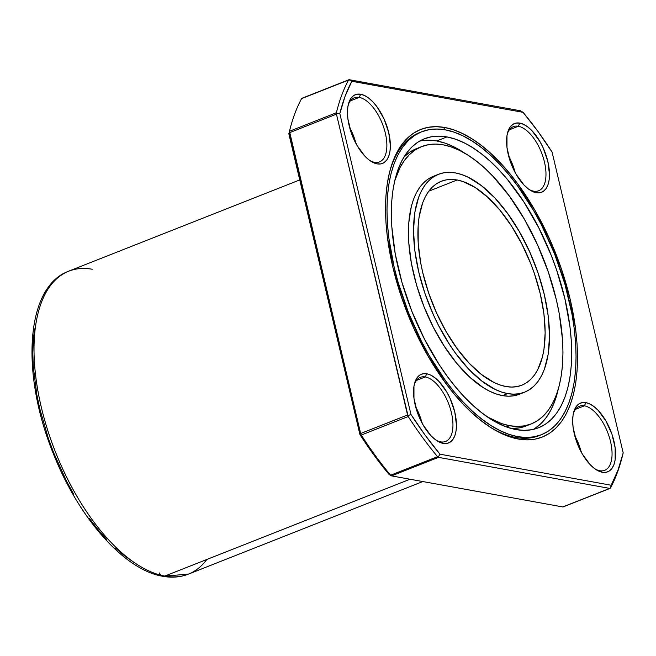 <?xml version="1.0" encoding="UTF-8"?>
<svg xmlns="http://www.w3.org/2000/svg" width="656" height="656" viewBox="0 0 656 656"><rect width="100%" height="100%" fill="white"/><g stroke="black" fill="none" stroke-linecap="round" stroke-linejoin="round"><path stroke-width="0.98" d="M394.6 181.204A149.101 72.053 68.5 0 1 443.218 144.837A149.101 72.053 68.5 0 0 421.652 146.6A149.101 72.053 68.5 0 0 394.6 181.204L400.045 167.518L404.408 160.449L409.459 154.586L415.158 149.978L421.447 146.682L428.261 144.714L435.543 144.099L443.218 144.837A149.101 72.053 -111.5 0 1 556.345 299.776A149.101 72.053 -111.5 0 1 509.614 425.703A149.101 72.053 68.5 0 1 487.785 417.159L501.619 423.612L509.614 425.703L506.473 426.949L509.614 425.703L517.289 426.449L524.57 425.834L531.385 423.866L537.674 420.562L543.373 415.961L548.424 410.09L552.787 403.03L556.411 394.83L559.265 385.572L561.323 375.347L562.561 364.26L562.971 352.411L562.545 339.915L559.215 313.47L556.345 299.776L548.334 272.092L537.559 244.926L524.431 219.309L509.466 196.226L493.222 176.562L484.817 168.256L476.338 161.081L467.851 155.095L459.454 150.363L451.213 146.936L443.218 144.837A149.101 72.053 -111.5 0 1 550.679 279.226A149.101 72.053 -111.5 0 1 531.18 423.948A149.101 72.053 -111.5 0 1 509.614 425.703L506.473 426.949M526.284 425.883L519.47 427.851L511.122 428.442A149.101 72.053 68.5 0 0 526.079 425.965L531.18 423.948M438.487 174.299L433.386 176.316A117.145 56.613 68.5 0 0 418.069 290.026A117.145 56.613 68.5 0 0 502.504 395.609L507.605 393.6A117.145 56.613 68.5 0 1 418.717 271.863A117.145 56.613 68.5 0 1 455.436 172.922A117.145 56.613 -111.5 0 1 544.324 294.651A117.145 56.613 -111.5 0 1 507.605 393.6A117.145 56.613 68.5 0 1 423.169 288.009A117.145 56.613 68.5 0 1 438.487 174.299A117.145 56.613 68.5 0 1 455.436 172.922L449.401 172.331L443.686 172.815L438.331 174.365L433.386 176.956L428.909 180.58L424.94 185.181L421.513 190.74L418.667 197.177L414.805 212.487L413.518 230.51L414.83 250.559L418.717 271.863L425.014 293.609L433.477 314.962L438.429 325.228L449.516 344.449L455.551 353.223L468.31 368.672L481.586 380.841L494.845 389.254L501.323 391.952L507.605 393.6L502.504 395.609A117.145 56.613 68.5 0 0 519.445 394.231L524.546 392.214A117.145 56.613 -111.5 0 1 507.605 393.6L513.632 394.182L519.355 393.698L524.71 392.157L529.646 389.557L534.123 385.941L538.1 381.333L541.52 375.781L544.373 369.336L548.227 354.035L549.523 336.011L548.203 315.954L544.324 294.651L538.027 272.904L529.556 251.56L519.249 231.429L507.482 213.29L494.722 197.841L481.455 185.681L468.187 177.259L461.717 174.57L455.436 172.922A117.145 56.613 -111.5 0 1 539.863 278.505A117.145 56.613 -111.5 0 1 524.546 392.214M457.109 179.998A109.634 52.98 -111.5 0 1 540.29 293.921A109.634 52.98 -111.5 0 1 505.924 386.515A109.634 52.98 -111.5 0 1 422.743 272.601A109.634 52.98 -111.5 0 1 457.109 179.998L428.786 191.183L457.109 179.998A109.634 52.98 -111.5 0 1 536.124 278.808A109.634 52.98 -111.5 0 1 521.791 385.228A109.634 52.98 -111.5 0 1 505.924 386.515A109.634 52.98 -111.5 0 1 426.917 287.705A109.634 52.98 -111.5 0 1 441.25 181.294A109.634 52.98 -111.5 0 1 457.109 179.998L462.988 181.54L475.223 187.542L487.695 197.218L499.938 210.199L511.467 225.992L521.848 243.983L530.671 263.482L534.402 273.568L540.29 293.921L543.922 313.863L545.161 332.625L543.947 349.492L542.438 357.003L537.674 369.845L534.468 375.035L530.753 379.348L526.563 382.735L521.938 385.162L516.928 386.614L511.573 387.065L505.924 386.515L500.052 384.974L493.993 382.456L481.578 374.576L469.163 363.194L457.216 348.738L446.211 331.764L436.56 312.92L428.639 292.945L422.743 272.601L420.635 262.531L418.192 243.081L418.175 225.18L419.086 217.029L422.702 202.704L425.367 196.677L428.573 191.478L432.288 187.165L436.478 183.778L441.103 181.351L446.113 179.9L451.467 179.449L457.109 179.998L428.786 191.183M422.833 481.553L188.354 574.156L164.787 576.075A5.01 4.207 100.3 0 1 162.721 576.28M162.778 576.288C171.897 577.952 180.425 577.239 188.354 574.156A162.877 78.72 -111.5 0 1 164.787 576.075L410.016 479.233L164.787 576.075A5.01 4.207 100.3 0 1 162.778 576.288C123.992 569.916 78.638 517.814 53.39 453.772C20.672 373.822 25.24 287.041 68.691 271.166A162.877 78.72 68.5 0 0 47.396 429.27A162.877 78.72 68.5 0 0 164.787 576.075A5.01 4.207 100.3 0 1 159.588 572.967M517.781 436.675L515.739 437.478A162.877 78.72 68.5 0 1 490.032 427.023A162.877 78.72 68.5 0 0 515.739 437.478L517.781 436.675A162.877 78.72 -111.5 0 1 394.199 267.418A162.877 78.72 -111.5 0 1 445.252 129.847A162.877 78.72 -111.5 0 1 568.834 299.095A162.877 78.72 -111.5 0 1 517.781 436.675L526.169 437.486L534.123 436.814L541.569 434.666L548.441 431.058L554.664 426.023L560.183 419.619L564.947 411.894L568.908 402.94L572.024 392.829L574.271 381.661L575.624 369.549L576.066 356.602L575.607 342.949L574.238 328.722L571.975 314.06L564.865 283.982L554.55 253.88L541.43 224.91L533.976 211.199L517.617 185.976L508.876 174.717L499.88 164.5L490.696 155.423L481.43 147.584L472.164 141.048L462.988 135.882L453.985 132.135L445.252 129.847L436.871 129.027L428.917 129.699L421.464 131.856L414.6 135.464L408.376 140.491L402.85 146.903L398.094 154.619L394.133 163.582L391.009 173.692L388.77 184.853L387.417 196.972L386.966 209.912L387.434 223.565L388.803 237.792L394.199 267.418L398.176 282.531L408.483 312.633L421.603 341.612L429.065 355.322L445.416 380.537L454.157 391.804L463.161 402.021L472.336 411.091L481.611 418.93L490.877 425.465L500.052 430.631L509.048 434.379L517.781 436.675L515.739 437.478A162.877 78.72 68.5 0 0 539.306 435.559L541.348 434.756A162.877 78.72 -111.5 0 1 517.781 436.675A162.877 78.72 -111.5 0 1 400.39 289.862A162.877 78.72 -111.5 0 1 421.693 131.766A162.877 78.72 -111.5 0 1 445.252 129.847A162.877 78.72 -111.5 0 1 562.643 276.652A162.877 78.72 -111.5 0 1 541.348 434.756M369.951 160.597A34.456 16.654 68.5 0 0 374.551 162.311A34.456 16.654 68.5 0 1 369.951 160.597A34.456 16.654 68.5 0 0 374.551 162.311L377.151 163.869A36.957 17.86 -111.5 0 0 388.737 132.651A36.957 17.86 -111.5 0 0 360.693 94.243L359.209 97.408A34.456 16.654 68.5 0 0 348.131 105.321A34.456 16.654 68.5 0 1 354.224 97.81A34.456 16.654 68.5 0 1 359.209 97.408L350.312 100.926L359.209 97.408A34.456 16.654 -111.5 0 1 384.047 128.461A34.456 16.654 -111.5 0 1 379.537 161.909A34.456 16.654 -111.5 0 1 374.551 162.311L377.151 163.869A36.957 17.86 -111.5 0 1 371.075 161.343A36.957 17.86 -111.5 0 1 348.434 104.009A36.957 17.86 -111.5 0 1 360.693 94.243L359.209 97.408A34.456 16.654 -111.5 0 1 385.351 133.209A34.456 16.654 -111.5 0 1 374.551 162.311L377.151 163.869L373.125 162.499L368.943 159.843L364.761 156.005L357.02 145.411L351.091 132.323L347.885 118.736L347.467 112.414L347.877 106.723L349.09 101.893L351.075 98.113L353.74 95.514L356.987 94.21L360.693 94.243L364.72 95.612L368.902 98.269L373.092 102.106L377.118 106.977L384.08 119.056L388.737 132.651L390.377 145.698L389.967 151.388L388.754 156.21L386.778 159.998L384.104 162.59L380.857 163.902L377.151 163.869A36.957 17.86 -111.5 0 1 349.107 125.46A36.957 17.86 -111.5 0 1 360.693 94.243L359.209 97.408A34.456 16.654 68.5 0 0 348.123 105.321M595.148 468.999A34.456 16.654 68.5 0 0 599.748 470.721A34.456 16.654 68.5 0 1 595.148 468.999A34.456 16.654 68.5 0 0 599.748 470.721L602.339 472.271A36.957 17.86 -111.5 0 0 613.926 441.053A36.957 17.86 -111.5 0 0 585.882 402.645L584.398 405.818A34.456 16.654 68.5 0 0 573.319 413.723A34.456 16.654 68.5 0 1 579.42 406.22A34.456 16.654 68.5 0 1 584.398 405.818L575.501 409.328L584.398 405.818A34.456 16.654 -111.5 0 1 609.235 436.871A34.456 16.654 -111.5 0 1 604.725 470.311A34.456 16.654 -111.5 0 1 599.748 470.721L602.339 472.271A36.957 17.86 -111.5 0 1 596.263 469.745A36.957 17.86 -111.5 0 1 573.623 412.419A36.957 17.86 -111.5 0 1 585.882 402.645L584.398 405.818A34.456 16.654 -111.5 0 1 610.547 441.619A34.456 16.654 -111.5 0 1 599.748 470.721L602.339 472.271L598.321 470.901L594.131 468.253L589.949 464.407L582.208 453.813L576.288 440.725L573.073 427.146L572.655 420.816L573.065 415.133L574.287 410.303L576.263 406.515L578.928 403.924L582.175 402.62L585.882 402.645L589.908 404.022L594.09 406.671L598.28 410.508L606.013 421.111L611.941 434.198L615.156 447.777L615.164 459.79L613.942 464.62L611.966 468.409L609.301 471L606.054 472.304L602.339 472.271A36.957 17.86 -111.5 0 1 574.295 433.87A36.957 17.86 -111.5 0 1 585.882 402.645L584.398 405.818A34.456 16.654 68.5 0 0 573.319 413.731M389.508 172.462A162.877 78.72 68.5 0 1 420.676 132.184A162.877 78.72 68.5 0 0 389.508 172.462A162.877 78.72 68.5 0 1 419.651 132.569L421.693 131.766M490.032 427.023A162.877 78.72 68.5 0 0 515.739 437.478L518.338 439.036A165.386 79.925 -111.5 0 1 392.854 267.172A165.386 79.925 -111.5 0 1 444.694 127.485L443.71 129.585L444.694 127.485L453.558 129.814L462.701 133.611L472.017 138.859L481.43 145.493L490.836 153.463L500.159 162.672L509.302 173.045L518.174 184.484L534.779 210.084L549.343 238.505L561.29 268.64L570.179 299.341L575.665 329.419L577.05 343.867L577.526 357.733L577.067 370.87L575.697 383.178L573.418 394.51L570.253 404.777L566.226 413.879L561.397 421.718L555.788 428.22L549.466 433.329L542.496 436.994L534.927 439.176L526.858 439.856L518.338 439.036A165.386 79.925 -111.5 0 1 491.131 427.728A165.386 79.925 -111.5 0 1 389.828 171.2A165.386 79.925 -111.5 0 1 444.694 127.485A165.386 79.925 -111.5 0 1 570.179 299.341A165.386 79.925 -111.5 0 1 518.338 439.036L509.474 436.707L500.339 432.903L491.016 427.655L481.611 421.021L472.197 413.059L462.874 403.842L453.739 393.469L444.858 382.038L428.253 356.429L413.698 328.008L401.743 297.873L392.854 267.172L387.376 237.095L385.982 222.646L385.515 208.788L385.966 195.644L387.343 183.344L389.623 172.003L392.788 161.737L396.806 152.643L401.644 144.804L407.245 138.293L413.567 133.184L420.545 129.519L428.106 127.338L436.183 126.657L444.694 127.485L443.71 129.585M529.064 189.453A34.456 16.654 68.5 0 0 533.664 191.175A34.456 16.654 68.5 0 1 529.064 189.453A34.456 16.654 68.5 0 0 533.664 191.175L536.264 192.733A36.957 17.86 -111.5 0 0 547.85 161.507A36.957 17.86 -111.5 0 0 519.806 123.107L518.322 126.272A34.456 16.654 68.5 0 0 507.236 134.185A34.456 16.654 68.5 0 1 513.336 126.674A34.456 16.654 68.5 0 1 518.322 126.272L509.417 129.781L518.322 126.272A34.456 16.654 -111.5 0 1 543.152 157.325A34.456 16.654 -111.5 0 1 538.65 190.773A34.456 16.654 -111.5 0 1 533.664 191.175L536.264 192.733A36.957 17.86 -111.5 0 1 530.179 190.207A36.957 17.86 -111.5 0 1 507.539 132.873A36.957 17.86 -111.5 0 1 519.806 123.107L518.322 126.272A34.456 16.654 -111.5 0 1 544.464 162.073A34.456 16.654 -111.5 0 1 533.664 191.175L536.264 192.733L532.237 191.363L528.055 188.707L523.865 184.869L516.133 174.266L510.204 161.179L506.99 147.6L506.981 135.587L508.203 130.757L510.179 126.977L512.844 124.378L516.092 123.074L519.806 123.107L523.824 124.476L528.014 127.133L532.196 130.97L539.937 141.565L543.193 147.912L547.85 161.507L549.49 174.562L549.08 180.244L547.858 185.074L545.882 188.862L543.217 191.454L539.97 192.766L536.264 192.733A36.957 17.86 -111.5 0 1 508.22 154.324A36.957 17.86 -111.5 0 1 519.806 123.107L518.322 126.272A34.456 16.654 68.5 0 0 507.236 134.185M436.035 440.135A34.456 16.654 68.5 0 0 440.635 441.857A34.456 16.654 68.5 0 1 436.035 440.135A34.456 16.654 68.5 0 0 440.635 441.857L443.235 443.415A36.957 17.86 -111.5 0 0 454.821 412.198A36.957 17.86 -111.5 0 0 426.777 373.789L425.293 376.954A34.456 16.654 68.5 0 0 414.207 384.867A34.456 16.654 68.5 0 1 420.307 377.356A34.456 16.654 68.5 0 1 425.293 376.954L416.388 380.464L425.293 376.954A34.456 16.654 -111.5 0 1 450.123 408.007A34.456 16.654 -111.5 0 1 445.621 441.455A34.456 16.654 -111.5 0 1 440.635 441.857L443.235 443.415A36.957 17.86 -111.5 0 1 437.15 440.889A36.957 17.86 -111.5 0 1 414.51 383.555A36.957 17.86 -111.5 0 1 426.777 373.789L425.293 376.954A34.456 16.654 -111.5 0 1 451.435 412.755A34.456 16.654 -111.5 0 1 440.635 441.857L443.235 443.415L439.208 442.046L435.026 439.389L430.836 435.551L423.104 424.949L417.175 411.87L413.961 398.282L413.961 386.269L415.174 381.439L417.15 377.659L419.815 375.06L423.071 373.756L426.777 373.789L430.795 375.158L434.985 377.815L439.167 381.653L446.908 392.247L450.164 398.602L454.821 412.198L456.461 425.244L456.051 430.926L454.838 435.756L452.853 439.545L450.188 442.136L446.941 443.448L443.235 443.415A36.957 17.86 -111.5 0 1 415.191 405.006A36.957 17.86 -111.5 0 1 426.777 373.789L425.293 376.954A34.456 16.654 68.5 0 0 414.207 384.867M446.925 136.924L436.724 140.95L445.055 143.139L453.64 146.714L465.047 153.381A155.365 75.087 68.5 0 0 436.724 140.95L446.925 136.924A155.365 75.087 -111.5 0 1 564.808 298.365A155.365 75.087 -111.5 0 1 516.108 429.59A155.365 75.087 -111.5 0 1 398.233 268.148A155.365 75.087 -111.5 0 1 446.925 136.924L455.256 139.113L463.841 142.68L472.591 147.608L481.43 153.848L490.27 161.327L499.027 169.978L507.613 179.728L523.955 202.105L538.666 227.599L551.179 255.241L556.46 269.526L564.808 298.365L569.957 326.622L571.261 340.193L571.704 353.215L571.278 365.564L569.99 377.118L567.85 387.77L564.873 397.413L561.093 405.957L556.55 413.321L551.286 419.438L545.349 424.235L538.797 427.679L531.696 429.729L524.103 430.369L516.108 429.59L507.777 427.409L499.2 423.833L490.442 418.905L481.602 412.673L472.763 405.187L464.005 396.536L455.42 386.794L447.08 376.052L439.077 364.416L424.366 338.914L411.853 311.28L402.021 282.564L395.24 253.88L391.771 226.32L391.329 213.298L391.755 200.949L393.051 189.395L395.191 178.744L398.167 169.1L401.939 160.556L406.482 153.192L411.747 147.083L417.683 142.278L424.235 138.842L431.345 136.792L438.93 136.145L446.925 136.924A155.365 75.087 -111.5 0 1 558.904 276.955A155.365 75.087 -111.5 0 1 538.584 427.761A155.365 75.087 -111.5 0 1 516.108 429.59A155.365 75.087 -111.5 0 1 404.137 289.558A155.365 75.087 -111.5 0 1 424.448 138.752A155.365 75.087 -111.5 0 1 446.925 136.924L436.724 140.95A155.365 75.087 68.5 0 0 419.504 141.155L421.144 140.819M558.231 389.344A155.365 75.087 68.5 0 1 533.328 429.393A155.365 75.087 68.5 0 0 558.231 389.344L554.673 401.447L550.892 409.992L546.35 417.355L541.085 423.464L535.148 428.261M289.526 130.946L288.829 133.742L289.468 131.266L336.397 112.734A256.849 124.132 -111.5 0 1 348.516 80.089L348.935 79.729L351.829 81.27A254.348 122.918 68.5 0 0 339.833 113.595L336.462 113.34L336.397 112.734L336.454 114.16L407.565 414.977L360.636 433.518L289.526 132.692L336.454 114.16L408.212 416.519L361.284 435.051A256.849 124.132 68.5 0 0 390.607 475.206L437.536 456.674A256.849 124.132 -111.5 0 1 408.212 416.519L361.284 435.051A256.849 124.132 68.5 0 0 390.607 475.206L437.536 456.674L438.142 457.093L439.987 454.19L611.203 485.243A254.348 122.918 68.5 0 0 623.2 452.919L552.09 152.094A254.348 122.918 68.5 0 0 523.053 112.332L520.454 110.774L523.053 112.332L520.454 110.774L349.23 79.72L301.58 98.621A256.849 124.132 68.5 0 0 290.149 128.568A256.849 124.132 68.5 0 0 289.468 131.266L336.397 112.734A256.849 124.132 -111.5 0 1 348.516 80.089L301.58 98.621A256.849 124.132 68.5 0 0 289.468 131.266L336.397 112.734L336.462 113.34L339.833 113.595L410.951 414.42L425.145 435.166L439.987 454.19L611.203 485.243L617.977 470.147L623.2 452.919L552.09 152.094L537.887 131.356L523.053 112.332L351.829 81.27L345.056 96.375L339.833 113.595L410.951 414.42A254.348 122.918 68.5 0 0 439.987 454.19L611.203 485.243L610.441 488.039A256.849 124.132 -111.5 0 0 622.2 456.838A256.849 124.132 -111.5 0 1 610.441 488.039A256.849 124.132 -111.5 0 0 621.88 458.093L622.528 455.592A254.348 122.918 68.5 0 0 623.2 452.919L552.09 152.094A254.348 122.918 68.5 0 0 523.053 112.332L351.829 81.27A254.348 122.918 68.5 0 0 339.833 113.595L410.951 414.42A254.348 122.918 68.5 0 0 439.987 454.19L438.142 457.093L438.503 457.355L609.719 488.408L562.791 506.94L391.575 475.887L438.503 457.355L609.719 488.408L610.252 488.31L611.203 485.243A254.348 122.918 68.5 0 0 622.528 455.592M290.149 128.568L289.493 131.077A254.348 122.918 68.5 0 0 288.829 133.742L359.939 434.567L374.133 455.313L388.975 474.329L391.575 475.887L438.503 457.355L609.719 488.408L562.791 506.94L391.575 475.887L438.503 457.355L437.536 456.674A256.849 124.132 -111.5 0 1 408.212 416.519L407.942 415.732L410.951 414.42M515.116 172.454L513.533 167.157L508.671 156.128A34.456 16.654 68.5 0 1 515.116 172.446A34.456 16.654 68.5 0 0 508.671 156.128M349.558 127.272L354.429 138.301L356.003 143.59A34.456 16.654 -111.5 0 0 349.558 127.272A34.456 16.654 -111.5 0 1 356.003 143.59M422.087 423.136L420.504 417.839L415.642 406.81A34.456 16.654 68.5 0 1 422.087 423.136A34.456 16.654 68.5 0 0 415.642 406.81M574.754 435.674L579.617 446.703L581.2 451.992A34.456 16.654 -111.5 0 0 574.754 435.674A34.456 16.654 -111.5 0 1 581.2 451.992M349.23 79.72L520.454 110.774L348.935 79.729L351.829 81.27L523.053 112.332M515.739 437.478A162.877 78.72 68.5 0 0 540.323 435.141A162.877 78.72 68.5 0 1 515.739 437.478L518.338 439.036L515.739 437.478M289.821 129.831A254.348 122.918 68.5 0 0 288.829 133.742L359.939 434.567A254.348 122.918 68.5 0 0 388.975 474.329L391.575 475.887L562.791 506.94L610.252 488.31L609.719 488.408L610.252 488.31L611.203 485.243M407.565 414.977L407.942 415.732L407.565 414.977L360.636 433.518L360.775 434.354L359.939 434.567L288.829 133.742L289.296 131.971L289.526 132.692L336.454 114.16L407.565 414.977L360.636 433.518L289.526 132.692L336.454 114.16L336.462 113.34L339.833 113.595M336.397 112.734A256.849 124.132 -111.5 0 1 348.516 80.089L301.58 98.621A256.849 124.132 68.5 0 0 289.468 131.266L360.636 433.518L360.775 434.354L359.939 434.567A254.348 122.918 68.5 0 0 388.975 474.329L390.976 475.715L390.607 475.206L437.536 456.674A256.849 124.132 -111.5 0 1 408.212 416.519L361.284 435.051L360.775 434.354L361.284 435.051A256.849 124.132 68.5 0 0 390.607 475.206M302.301 98.252L301.58 98.621M34.547 328.902L33.235 340.644L32.8 353.19L33.251 366.417L36.769 394.42L39.811 408.926L48.29 438.224L53.653 452.747L66.371 480.832L73.603 494.116M89.454 518.56L97.924 529.474L106.649 539.38M115.546 548.17L124.525 555.771L133.512 562.11M410.016 479.233L164.787 576.075A162.877 78.72 68.5 0 1 41.205 406.827A162.877 78.72 68.5 0 1 92.258 269.247A162.877 78.72 68.5 0 0 68.691 271.166A162.877 78.72 68.5 0 0 47.396 429.27A162.877 78.72 68.5 0 0 164.787 576.075A162.877 78.72 -111.5 0 0 206.87 559.461M465.047 153.381A155.365 75.087 68.5 0 0 436.724 140.95L428.729 140.179M421.652 146.6L416.552 148.609A149.101 72.053 -111.5 0 0 403.932 157.022L410.057 151.995L416.347 148.691M519.609 394.166L514.255 395.716L508.531 396.199L502.504 395.609L496.215 393.961L489.745 391.271L483.144 387.557L469.819 377.216L456.74 363.342L444.415 346.466L433.329 327.237L423.891 306.401L416.47 284.753L411.361 263.122L408.745 242.343L408.737 223.212L411.32 206.468L413.567 199.194L416.412 192.749L419.84 187.198L423.809 182.589L428.286 178.973L433.222 176.374M511.122 428.442A149.101 72.053 68.5 0 0 528.588 424.858M507.605 393.6L502.504 395.609A117.145 56.613 68.5 0 0 521.946 393.1M599.748 470.721A34.456 16.654 -111.5 0 0 610.547 441.619A34.456 16.654 -111.5 0 0 584.398 405.818L575.501 409.328M440.635 441.857A34.456 16.654 -111.5 0 0 451.435 412.755A34.456 16.654 -111.5 0 0 425.293 376.954L416.388 380.464M374.551 162.311A34.456 16.654 -111.5 0 0 385.351 133.209A34.456 16.654 -111.5 0 0 359.209 97.408L350.312 100.926M533.664 191.175A34.456 16.654 -111.5 0 0 544.464 162.073A34.456 16.654 -111.5 0 0 518.322 126.272L509.417 129.781M436.724 140.95A155.365 75.087 68.5 0 0 419.504 141.155M426.777 373.789A36.957 17.86 -111.5 0 1 454.821 412.198A36.957 17.86 -111.5 0 1 443.235 443.415M519.806 123.107A36.957 17.86 -111.5 0 1 547.85 161.507A36.957 17.86 -111.5 0 1 536.264 192.733M444.694 127.485A165.386 79.925 -111.5 0 1 570.179 299.341A165.386 79.925 -111.5 0 1 518.338 439.036M585.882 402.645A36.957 17.86 -111.5 0 1 613.926 441.053A36.957 17.86 -111.5 0 1 602.339 472.271M360.693 94.243A36.957 17.86 -111.5 0 1 388.737 132.651A36.957 17.86 -111.5 0 1 377.151 163.869M348.516 80.089L348.935 79.729L351.829 81.27M439.987 454.19L438.142 457.093L438.503 457.355M336.462 113.34L336.454 114.16M437.536 456.674L438.142 457.093M407.942 415.732L408.212 416.519M288.829 133.742L289.296 131.971L289.526 132.692M360.636 433.518L360.775 434.354L359.939 434.567M289.296 131.971L289.468 131.266M361.284 435.051L360.775 434.354M390.976 475.715L391.575 475.887M403.932 157.022A149.101 72.053 -111.5 0 1 419.143 147.707M435.986 175.431A117.145 56.613 68.5 0 0 417.241 287.336A117.145 56.613 68.5 0 0 502.504 395.609M487.785 417.159A149.101 72.053 68.5 0 0 509.614 425.703M299.743 179.924L68.691 271.166M563.069 506.949L610.17 488.351M301.85 98.318L348.959 79.712"/></g></svg>

